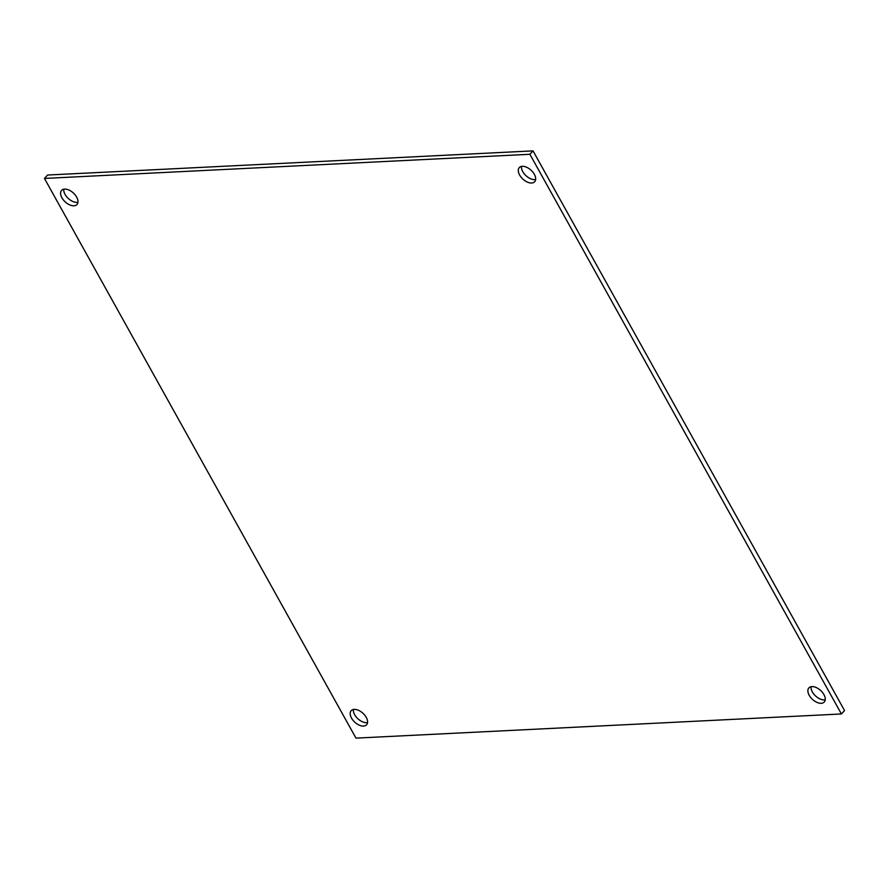 <?xml version="1.0" encoding="UTF-8"?>
<svg xmlns="http://www.w3.org/2000/svg" width="889" height="889" viewBox="0 0 889 889"><rect width="100%" height="100%" fill="white"/><g stroke="black" fill="none" stroke-linecap="round" stroke-linejoin="round"><path stroke-width="1.33" d="M47.595 175.033L533.022 150.874L844.55 710.567L841.405 713.967L355.978 738.126L44.45 178.433L47.595 175.033M521.465 166.421A10.446 6.045 -137.3 0 0 522.776 171.633A10.446 6.045 -137.3 0 0 535.645 179.522M63.775 189.201A10.446 6.045 -137.3 0 0 65.075 194.413A10.446 6.045 -137.3 0 0 77.943 202.292M811.057 686.708A10.446 6.045 -137.3 0 0 812.357 691.92A10.446 6.045 -137.3 0 0 825.225 699.799M353.355 709.478A10.446 6.045 -137.3 0 0 354.667 714.7A10.446 6.045 -137.3 0 0 367.535 722.579M533.022 150.874L529.877 154.275L841.405 713.967M44.45 178.433L529.877 154.275M519.632 175.033A10.446 6.045 42.7 0 1 519.309 167.577A10.446 6.045 42.7 0 1 531.089 170.232A10.446 6.045 42.7 0 1 534.656 181.756A10.446 6.045 42.7 0 1 519.632 175.033M61.941 197.814A10.446 6.045 42.7 0 1 61.619 190.357A10.446 6.045 42.7 0 1 73.387 193.013A10.446 6.045 42.7 0 1 76.954 204.537A10.446 6.045 42.7 0 1 61.941 197.814M809.223 695.32A10.446 6.045 42.7 0 1 808.901 687.864A10.446 6.045 42.7 0 1 820.669 690.52A10.446 6.045 42.7 0 1 824.236 702.043A10.446 6.045 42.7 0 1 809.223 695.32M351.522 718.101A10.446 6.045 42.7 0 1 351.199 710.644A10.446 6.045 42.7 0 1 362.979 713.289A10.446 6.045 42.7 0 1 366.546 724.824A10.446 6.045 42.7 0 1 351.522 718.101"/></g></svg>
